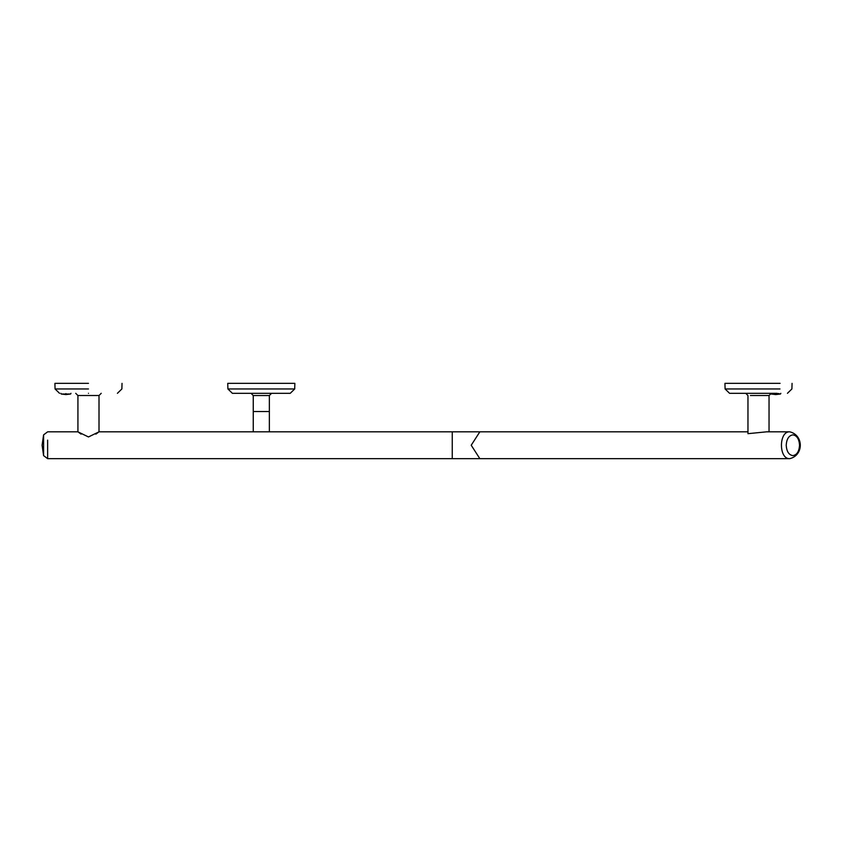 <?xml version="1.0" encoding="UTF-8"?>
<svg xmlns="http://www.w3.org/2000/svg" width="842" height="842" viewBox="0 0 842 842"><rect width="100%" height="100%" fill="white"/><g stroke="black" fill="none" stroke-linecap="round" stroke-linejoin="round"><path stroke-width="1.26" d="M65.918 394.572L70.654 394.003L61.182 394.003L65.918 394.572M47.636 440.124L47.636 458.648L43.595 455.617L42.1 445.239L43.595 434.861L43.595 454.827M745.749 393.309L747.959 395.519L747.959 433.672L766.567 431.83L789.775 431.83C778.671 431.093 778.671 459.385 789.775 458.648L47.636 458.648M786.207 445.239C786.628 438.977 788.849 435.524 792.88 434.861C796.9 435.524 799.121 438.977 799.553 445.239C799.121 451.501 796.9 454.954 792.88 455.617C788.849 454.954 786.628 451.501 786.207 445.239M779.029 393.593L770.714 393.593L780.513 394.003L780.839 393.309M750.422 395.519L769.041 395.519L769.041 431.83M777.103 393.309L729.561 393.309L725.088 388.951L779.976 388.951M725.088 388.951L724.941 383.352L780.071 383.352M99.009 395.519L99.009 431.83L88.473 436.956L77.927 431.83L77.927 395.519L99.009 395.519L101.219 393.309M88.473 393.309C51.151 393.309 51.151 393.309 88.473 393.309C125.795 393.309 125.795 393.309 88.473 393.309M88.473 383.352L54.919 383.352L88.473 383.352M232.371 393.309L227.898 388.951L294.711 388.951L290.248 393.309L232.371 393.309M294.711 388.951L294.858 383.352L227.75 383.352L227.898 388.951M251.021 393.309L253.253 395.54L269.356 395.54L271.587 393.309M269.356 395.54L269.356 411.517L253.253 411.517L253.253 395.54M95.862 434.135L99.009 431.83L479.835 431.83L471.215 445.239L479.835 458.648M43.595 434.861L47.636 431.83L77.927 431.83L81.074 434.135M452.249 458.648L452.249 431.83M65.918 393.593C72.444 393.593 72.444 393.593 65.918 393.593C59.393 393.593 59.393 393.593 65.918 393.593M88.473 388.951L55.056 388.951L88.473 388.951M253.253 411.517L253.253 431.83M70.981 393.309L70.654 394.003M771.04 394.003L775.777 394.572L780.513 394.003M792.059 383.352L791.912 388.951L787.438 393.309M54.919 383.352L55.056 388.951L59.529 393.309M747.959 431.83L479.835 431.83M269.356 411.517L269.356 431.83M122.027 383.352L121.879 388.951L117.417 393.309M75.717 393.309L77.927 395.519M771.251 393.309L769.041 395.519M789.775 458.648C803.847 455.312 803.784 435.125 789.775 431.83M61.182 394.003L60.856 393.309"/></g></svg>
